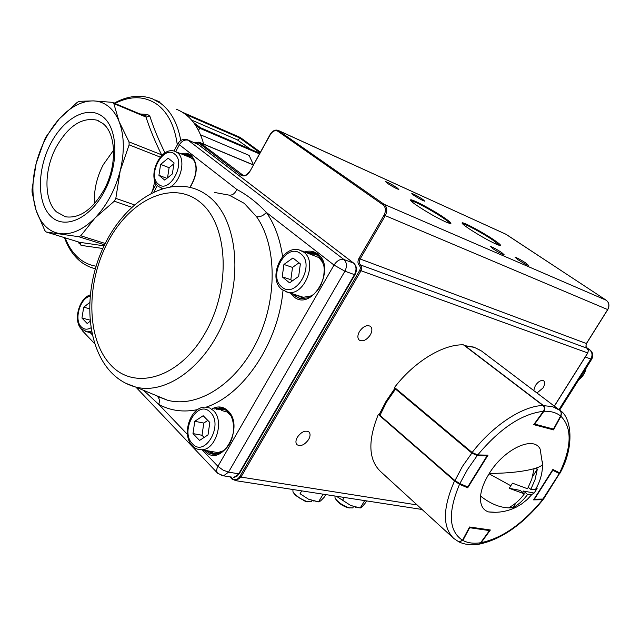 <?xml version="1.0" encoding="UTF-8"?>
<svg xmlns="http://www.w3.org/2000/svg" width="641" height="641" viewBox="0 0 641 641"><rect width="100%" height="100%" fill="white"/><g stroke="black" fill="none" stroke-linecap="round" stroke-linejoin="round"><path stroke-width="0.96" d="M308.633 439.494C310.428 436.2 310.516 433.685 308.906 431.938C305.188 430.039 301.342 431.81 297.344 437.234C295.573 440.511 295.477 443.019 297.063 444.758C300.781 446.673 304.643 444.926 308.633 439.494M370.306 334.923C372.349 331.101 372.381 328.24 370.402 326.325C366.788 324.634 363.135 326.389 359.433 331.581C357.414 335.379 357.374 338.232 359.313 340.131C362.934 341.853 366.604 340.115 370.306 334.923M536.974 392.997L543.031 387.941C544.938 384.608 545.154 382.228 543.688 380.802C541.148 379.793 538.36 381.379 535.331 385.578L533.713 390.529M525.876 263.05C520.837 259.821 517.223 257.858 515.035 257.177L517.559 259.437C522.615 262.682 526.237 264.653 528.44 265.342L525.876 263.05M501.727 252.554C496.559 249.229 492.817 247.21 490.509 246.497L492.977 248.756C498.153 252.089 501.911 254.116 504.227 254.838L501.727 252.554M422.74 199.351C417.748 196.154 414.102 194.199 411.818 193.478L413.822 195.313C418.829 198.518 422.483 200.481 424.783 201.21L422.74 199.351M396.851 187.629C391.723 184.344 387.957 182.324 385.545 181.571L387.485 183.39C392.621 186.683 396.402 188.71 398.83 189.472L396.851 187.629M499.619 245.487L492.641 239.942C482.513 233.108 465.013 223.645 462.674 223.773L462.514 223.773M449.974 223.541C449.613 222.675 447.378 220.849 443.276 218.052C432.843 210.905 413.782 200.673 411.169 200.841L410.937 200.857M468.948 228.669C463.772 225.151 461.512 223.212 462.169 222.836C463.475 221.978 482.441 232.13 493.37 239.518C499.692 243.788 501.831 245.799 499.796 245.527L496.422 244.285C488.041 240.375 478.883 235.167 468.948 228.669M417.051 205.609C412.067 202.179 409.92 200.264 410.617 199.864C412.035 198.854 432.771 209.871 444.061 217.611C450.27 221.866 452.274 223.853 450.046 223.557L446.032 222.074C436.842 217.796 427.186 212.307 417.051 205.609M490.365 529.995L481.151 542.679C502.248 538.152 522.711 523.833 542.55 499.708L533.544 499.884L552.871 469.46L559.657 472.85C571.82 446.721 572.237 427.851 560.907 416.249L553.544 429.879L533.737 424.646L543.384 411.314C521.902 413.782 500.02 428.324 477.745 454.942L488.033 455.15L467.706 487.809L459.517 484.316C447.755 512.488 448.748 531.133 462.506 540.251L469.557 526.99L490.365 529.995M542.55 499.708L543.44 499.123M478.29 544.401L481.151 542.679M462.506 540.251L459.004 541.949L458.323 541.605M459.004 541.949L453.724 538.432C442.418 527.263 442.683 508.097 454.517 480.934L379.192 414.991M454.517 480.934L459.517 484.316M467.113 487.296L467.706 487.809M477.745 454.942L472.129 452.498C493.113 425.183 522.936 405.817 543.047 405.529L463.443 344.842C443.155 344.113 414.182 361.668 394.511 387.46L472.129 452.498M543.047 405.529C544.666 407.163 544.778 409.086 543.384 411.314M552.983 429.446L553.544 429.879M560.907 416.249L561.476 413.197L559.978 410.408M480.814 350.523L474.308 347.358L465.102 345.844L543.408 405.521C545.034 407.123 545.203 409.046 543.929 411.282L543.568 411.049M559.817 472.513L560.082 473.018L559.657 472.85M453.155 537.911L380.393 471.367C368.463 459.661 367.75 440.728 378.27 414.567M560.683 415.777L560.579 415.977C561.644 413.798 561.404 411.915 559.849 410.304L481.872 351.292L559.753 410.232M553.608 428.877L560.699 415.961C561.564 412.876 561.276 410.985 559.849 410.304L552.462 406.61L543.143 405.609M559.881 473.435L559.313 473.539L559.417 472.729M543.055 499.067L543.584 499.01L542.703 499.371L559.313 473.539L552.798 470.294L534.41 499.227L543.055 499.067M542.39 499.379L534.057 499.539L534.049 499.091M477.265 454.894L477.192 455.647L471.752 452.979L395.417 388.983L395.193 388.029M458.812 483.763L454.757 481.03L458.812 483.763M386.114 401.218L379.288 414.358L379.728 415.16L454.757 480.43L459.861 483.57L459.076 483.899L466.68 487.128M477.216 544.433L478.923 544.201L480.686 542.655M462.441 540.363L459.301 542.094C464.356 544.305 469.765 545.138 475.558 544.602L478.923 544.201L480.702 542.783L489.58 530.564M524.362 493.866L520.228 490.405L509.283 488.322L524.362 493.866C520.22 499.587 515.292 504.058 509.579 507.263L512.84 507.816L515.949 502.905M509.283 488.322L510.789 485.734L489.067 473.795C484.131 481.808 481.295 489.243 480.574 496.094C479.933 504.611 482.569 509.883 488.466 511.911L495.709 512.295M510.789 485.734L512.512 483.186L527.583 488.779L531.79 479.107L534.169 468.355L535.059 468.411C539.009 467.185 541.517 465.903 542.574 464.557L540.139 449.061C533.641 435.311 504.211 448.852 489.267 473.459L489.067 473.795M532.503 476.744L537.366 469.052L535.043 479.604L530.804 489.403L535.58 489.259L537.262 488.057L535.78 490.581L534.089 493.057L531.966 494.403L527.591 494.467L523.465 491.022L522.599 492.392M527.591 494.467C523.521 500.092 518.689 504.491 513.096 507.672L512.84 507.816M534.089 493.057L523.465 491.022M537.262 488.057L536.381 487.889M535.059 468.411L537.366 469.052M530.804 489.403L528.336 487.368M301.743 490.87L300.044 493.73L308.497 499.187L318.545 501.863L320.516 500.974L324.066 497.384L325.74 494.588M323.144 494.179L318.545 501.863M317.295 501.679L308.497 499.187L300.044 493.73M344.241 497.44L342.582 500.196L350.619 505.437L360.21 508.001L361.772 507.087L364.905 503.586L366.532 500.893M364.689 500.605L360.21 508.001M336.349 496.222L342.582 500.196M358.896 507.8L350.619 505.437L336.333 496.222M300.084 296.246L303.329 297.288L311.911 295.773M323.08 262.866L318.978 257.626L301.703 250.831M298.658 276.415L289.54 282.857L282.216 276.832L283.923 264.453L292.945 257.97L300.365 263.9L298.658 276.415M282.216 276.832L290.838 279.7L292.304 280.902M290.838 279.7L292.512 267.409L283.923 264.453M292.512 267.409L298.986 262.802M349.625 507.96L347.55 507.648C342.374 505.797 338.576 503.161 336.14 499.74L335.844 499.299M353.295 506.999L352.734 507.928L349.065 507.816C342.711 505.541 338.039 502.304 335.051 498.113L334.939 496.006M307.88 501.879L305.589 501.518L295.421 495.333L293.818 493.209M311.903 500.765L311.278 501.799L307.079 501.671L300.389 498.626L294.588 494.083L293.001 492.016L292.881 489.5M175.898 151.733L189.896 157.374L192.508 158.768L194.776 161.292M160.619 164.4L158.92 175.305L164.753 180.113L172.357 173.927L174.056 162.91L168.15 158.191L160.619 164.4L169.104 167.702L167.533 177.845M166.924 178.342L158.92 175.305M169.104 167.702L173.927 163.751M221.498 410.496L226.81 411.899L230.84 415.544M224.046 450.543L217.94 452.602L213.092 451.753M208.021 434.894L209.823 422.467L203.157 415.713L194.784 421.297L192.989 433.588L199.559 440.431L208.021 434.894M207.796 420.408L203.79 423.068L194.784 421.297M203.79 423.068L202.019 435.271L192.989 433.588M204.118 437.442L202.019 435.271M89.524 308.73L83.715 307.199L89.676 302.56M90.117 321.301L87.216 323.529L81.952 318.048L83.715 307.199M90.004 320.099L81.952 318.048M156.388 395.834L154.994 395.048M244.293 203.373L256.552 216.722C260.134 217.131 263.403 215.705 266.36 212.435C257.337 202.82 247.482 195.152 236.785 189.424C235.047 193.494 232.507 195.401 229.19 195.144L244.293 203.373M143.512 390.305L158.768 404.399C170.53 410.801 183.51 412.524 197.724 409.575M157.117 396.218C159.369 397.997 159.921 400.721 158.768 404.399L187.493 434.47M191.587 120.067L237.258 139.834L250.551 149.257M176.523 109.307C189.6 114.587 198.662 126.189 203.702 144.121M200.577 134.81L249.117 155.394L253.403 164.673M56.424 211.859L65.526 216.794C79.612 218.701 92.456 209.687 104.058 189.752C117.263 165.755 116.422 133.673 102.864 123.489L96.871 120.155C81.744 117.015 68.154 126.069 56.104 147.318C43.908 170.113 43.828 200.401 56.424 211.859M102.993 116.878C118.096 128.625 119.058 164.208 104.355 191.507C89.868 218.99 64.477 229.975 50.815 216.281C36.93 202.981 37.082 169.585 50.559 143.824C63.828 117.904 88.105 104.715 102.993 116.878M78.402 241.961L81.07 245.375L80.229 242.739L79.428 242.274L46.28 232.018L44.862 230.624L36.128 210.4C38.308 216.954 41.441 222.267 45.535 226.329C49.653 230.359 54.461 232.787 59.958 233.612C71.463 235.031 83.178 229.79 95.108 217.884C106.903 205.376 115.276 189.664 120.22 170.722C124.683 151.765 124.314 135.387 119.106 121.598C116.494 115.084 112.944 110.044 108.465 106.454C103.97 102.921 98.906 101.07 93.29 100.893C81.623 100.901 70.286 106.887 59.276 118.857C48.444 131.133 40.736 146.02 36.152 163.511C31.85 181.034 31.842 196.667 36.128 210.4L32.058 192.044L32.066 189.255L36.152 163.511L44.694 139.426L46.064 136.773L59.276 118.857L77.184 102.4L79.212 101.318L93.29 100.893L112.255 102.32L113.81 103.538L119.106 121.598L129.041 141.909L129.113 144.85L120.22 170.722L115.821 198.365L114.314 201.194L131.677 207.235M164.985 152.903C158.583 139.954 153.544 127.719 149.866 116.197L147.614 114.459L144.473 115.861L145.996 117.063C149.826 128.857 155.01 141.437 161.556 154.785L129.041 141.909M147.614 114.459L139.922 113.954M94.515 203.63C93.746 190.521 96.639 177.589 103.193 164.825L113.585 150.17M134.338 204.856L115.821 198.365M105.172 243.444L80.766 235.776L78.667 236.697L104.507 244.798M114.314 201.194L95.108 217.884L80.766 235.776M78.667 236.697L46.28 232.018M81.07 245.375L102.784 248.484M144.473 115.861L112.255 102.32M113.81 103.538L145.996 117.063M161.556 154.785L161.636 155.587M129.113 144.85L160.242 157.109M146.036 117.079L149.866 116.197M162.293 154.954L161.604 154.802M79.204 242.21L79.019 243.396M182.364 112.207L240.215 137.422L260.366 152.101M259.397 153.848L199.712 128.24L195.337 124.971M259.757 153.215L200.569 127.775L193.678 122.631M185.465 114.33L239.614 137.895L259.998 152.766M199.712 128.24L198.534 130.411M239.614 137.895L238.268 140.347M587.893 349.089L589.504 349.682L586.355 347.478M558.96 409.639L590.85 359.008L585.273 357.013M590.85 359.008C592.765 355.266 592.316 352.157 589.504 349.682L589.888 349.874C593.005 352.502 593.614 355.611 591.715 359.2L590.85 359.008M591.851 358.984L559.625 410.136M554.305 406.114L587.725 352.943L361.035 270.734L240.968 477.08L236.04 480.718L232.058 479.115L229.863 476.824M417.107 504.948L240.968 477.08L239.854 476.471L359.881 270.085L360.474 267.529L359.489 265.526C357.678 263.755 357.478 261.416 358.888 258.515L384.063 215.12C386.154 210.785 385.834 207.372 383.102 204.888L277.841 131.261C275.149 129.907 272.625 131.044 270.286 134.666L250.038 171.211C247.17 175.626 244.133 176.94 240.944 175.153L198.894 143.095L195.225 142.975M230.72 476.96L232.082 478.386C234.806 480.622 237.394 479.989 239.854 476.471M554.377 406.17L587.821 352.959L588.294 350.347L585.986 346.845L586.178 343.872L607.668 309.587C609.615 305.773 609.142 302.664 606.258 300.26L384.135 204.319C387.204 207.099 387.565 210.921 385.217 215.769L360.034 259.156C358.872 261.552 359.04 263.475 360.53 264.941C362.029 266.4 362.197 268.339 361.035 270.734L359.881 270.085M358.888 258.515L586.467 343.56L607.764 309.619L384.063 215.12M587.773 352.862L588.374 350.371L587.052 348.231L360.53 264.941L359.489 265.526M194.864 142.823L198.934 142.134L199.848 142.623L243.035 175.233C244.966 176.059 247.242 174.664 249.87 171.051M253.259 164.937L199.848 142.623L198.894 143.095M243.692 175.37L241.929 174.656L240.944 175.153M270.286 134.666L270.125 134.49C272.433 130.844 275.077 129.466 278.066 130.355L384.135 204.319L383.102 204.888M606.322 300.3L506.045 234.294L278.827 130.764L277.841 131.261M506.102 234.334L278.37 130.492M232.082 478.386L232.058 479.115L236.04 480.718L422.058 509.475M270.109 134.514L250.038 171.211M586.419 343.464L585.89 346.204L587.132 348.295M505.541 234.013L606.29 300.276C609.214 302.696 609.703 305.805 607.764 309.619L607.7 309.531M560.09 410.496L560.675 410.977M560.579 415.977C556.3 412.572 550.747 411.009 543.929 411.282L534.658 424.086L553.495 429.085L560.579 415.977M553.616 429.061L552.854 429.446L553.616 429.061M552.606 429.382L534.001 424.454L534.658 424.086L534.306 423.861M552.438 470.141L552.903 469.484M395.874 388.606L386.651 401.875L379.76 415.753L454.709 480.974M379.76 415.753L454.757 481.03L462.337 466.552L472.233 452.578M477.192 455.647L467.537 469.444L459.861 483.57L467.722 486.936L487.072 455.847L477.192 455.647M487.16 455.134L487.072 455.847L487.312 455.134M487.152 455.647L467.85 486.936L466.944 487.264L467.842 486.751M462.882 540.459C467.778 543.023 473.683 543.792 480.606 542.759L489.46 530.58L469.653 527.735L462.882 540.459M469.22 527.639L469.781 527.022M489.58 529.883L489.548 530.596L489.692 529.899M480.574 496.094C491.375 504.555 501.823 508.457 511.935 507.8M535.58 489.259C540.131 481.647 542.47 473.419 542.574 464.557L542.518 461.792M489.267 473.459C507.912 473.298 522.864 471.704 534.121 468.683M513.096 507.672L516.654 506.951L521.542 504.034L527.11 499.611L531.966 494.403M303.329 297.288L287.905 292.328L281.888 289.516C267.385 278.667 281.752 244.862 299.123 249.902L303.73 252.129C317.984 261.857 304.387 296.27 287.905 292.328L285.349 291.591M281.824 286.92C295.621 299.756 315.837 264.557 300.717 253.78C286.687 241.681 267.281 275.983 281.824 286.92M170.282 186.988C181.395 181.107 186.042 158.559 177.413 152.686L174.801 151.292C160.33 145.852 146.292 177.365 158.583 186.595L162.998 188.662M158.359 184.135C146.733 175.498 163.455 144.345 174.592 154.064C186.643 162.542 169.312 194.439 158.359 184.135M160.987 188.069L162.798 188.718M197.853 449.277L201.779 449.774C215.945 449.918 224.638 420.432 213.373 410.528L209.687 407.988L205.497 407.147C190.361 406.234 181.066 435.039 192.396 445.84C195.024 448.556 198.149 449.87 201.779 449.774L217.94 452.602M210.344 412.307C223.941 424.751 204.799 458.083 192.436 443.716C179.352 431.169 197.757 398.638 210.344 412.307M90.117 296.286C80.093 297.841 73.707 319.883 81.263 326.91C83.995 329.594 87.224 329.899 90.942 327.815M91.503 331.101L87.176 331.87L85.189 331.437M585.746 368.679C584.688 373.094 582.445 376.652 579.023 379.344M304.547 298.714L296.174 294.988M310.276 253.932L314.891 254.197L319.05 256.088M189.784 155.25L184.504 155.202M186.299 155.923L192.3 157.213M190.105 187.42C197.933 174.152 198.245 163.439 191.034 155.274C188.214 153.159 184.953 152.694 181.259 153.896M214.31 408.99L219.422 407.908L222.756 408.389L216.065 409.359M218.1 409.783L222.419 409.262L226.529 410.336M204.159 450.198L204.84 450.952C220.857 469.508 245.615 426.722 227.867 410.761C223.308 406.562 218.18 405.849 212.483 408.605M227.755 411.314L223.837 408.766L219.422 407.908L223.893 408.798L227.859 411.498C237.827 421.113 235.359 450.07 215.488 454.309C211.883 454.485 208.718 453.219 205.993 450.511M306.494 252.562L312.808 252.53L315.068 253.291L308.177 253.171M294.067 294.307L296.094 296.366L299.635 298.482M290.501 293.161L293.402 296.374C311.246 313.008 337.374 267.842 317.688 253.996C313.842 251.128 309.491 250.423 304.643 251.889M317.624 254.806L312.808 252.53L317.712 254.894L321.638 259.573L323.897 266.063L324.298 269.765L323.577 277.577L320.893 285.157L318.906 288.586L313.946 294.227L308.049 297.801L300.629 298.682L294.395 295.822L292.368 293.762M182.845 154.529L188.374 154.657L191.026 156.035M110.669 371.844C87.432 346.693 83.683 298.906 98.97 257.754C114.226 216.674 147.783 185.289 181.171 186.299C191.387 186.603 200.681 190.065 209.054 196.691C235.407 217.259 243.324 271.552 224.711 318.833C206.346 366.251 166.115 395.353 135.403 386.956L125.852 383.318M256.552 216.722C277.048 245.703 277.649 299.571 256.592 342.062C235.672 384.664 197.332 408.317 167.517 400.224L135.403 386.956C125.932 384.344 117.72 379.336 110.757 371.94M199.896 202.035C227.884 223.797 231.633 286.655 205.649 332.182C180.073 378.054 134.658 391.403 110.605 364.841C86.142 338.913 85.854 282.673 108.257 241.24C130.307 199.527 172.293 179.56 199.896 202.035M282.569 256.568C280.093 239.053 274.693 224.342 266.36 212.435L334.017 265.078L217.932 466.336L202.187 449.846M206.114 407.155C243.444 394.872 278.378 343.079 283.01 290.357M214.39 192.428L229.19 195.144M175.674 151.629L179.384 144.754L236.785 189.424M153.8 192.132L157.406 185.449M92.256 334.77L90.189 332.615M188.518 140.307L198.029 144.257L353.503 263.042L343.937 259.533L187.589 139.802C183.655 138.64 180.53 139.762 178.23 143.183L179.384 144.754C181.924 140.812 184.977 139.321 188.518 140.307M344.898 271.207L354.481 274.628L238.74 473.795L228.508 472.153L344.898 271.207C347.222 266.36 346.901 262.473 343.937 259.533C340.315 258.756 337.006 260.607 334.017 265.078L344.898 271.207M218.02 453.868L213.693 453.339L209.807 451.184M207.772 450.823L213.645 454.285M187.965 139.954L198.478 144.602M354 263.483L353.503 263.042C356.468 265.967 356.797 269.829 354.481 274.628L355.042 274.62M221.722 475.606L223.541 475.83L228.508 472.153L222.956 470.053L217.932 466.336C216.346 469.3 216.273 471.632 217.708 473.314L223.541 475.83L231.705 477.112M197.412 143.88L353.736 263.171C356.877 266.199 357.293 270.053 354.978 274.733L239.301 473.755L233.789 477.441L236.85 476.383L239.438 473.523M81.607 329.202L82.633 331.02L94.692 343.72M114.947 103.449C130.764 95.445 144.978 95.878 157.574 104.747C168.238 113.016 174.817 126.405 177.301 144.906M90.966 267.441L95.341 268.771C88.49 267.105 82.473 263.731 77.297 258.652C71.752 253.139 67.489 246.136 64.501 237.659M180.77 140.507C177.693 123.633 171.123 111.334 161.043 103.61L152.422 98.794C140.235 94.395 127.503 95.838 114.226 103.145M96.102 266.207C88.73 265.021 82.296 261.736 76.792 256.36C71.896 251.504 68.026 245.343 65.19 237.875M104.01 245.832L79.38 242.266M154.882 181.002L152.55 190.778M586.283 347.35L589.888 349.874M253.307 164.849L199.303 142.286M410.841 200.753L410.617 199.864M462.369 223.613L462.169 222.836M543.127 499.595C522.824 524.482 501.574 539.321 479.396 544.121M560.138 410.536C571.259 416.858 575.089 446.216 560.082 473.018M474.076 347.214L481.463 350.988M473.739 347.11L464.629 345.611M559.905 472.962L543.592 499.01M386.202 401.082L394.888 388.326M379.752 415.745L379.216 414.527M458.595 541.749L459.301 542.094M488.466 511.911C498.345 513.12 507.736 511.462 516.654 506.951M313.313 500.95L314.034 501.03M355.37 507.175L356.172 507.263M347.55 507.648L349.065 507.816M353.544 506.598L352.734 507.928M305.589 501.518L307.079 501.671M312.023 500.557L311.278 501.799M90.261 294.868C78.843 298.273 73.042 320.925 81.343 328.937L87.176 331.87L91.879 333.032M578.783 379.72C582.693 376.868 585.145 372.974 586.138 368.054M189.56 155.138L191.114 156.116C198.005 163.944 197.596 174.36 189.88 187.372M217.628 473.234L135.948 387.18M151.116 193.438L156.26 183.911M173.983 151.06L178.094 143.448M81.135 328.713L82.633 331.02M157.67 396.499L167.517 400.224M156.532 395.898L155.218 395.144M98.898 120.973L96.871 120.155M155.122 99.972L160.13 102.159"/></g></svg>
